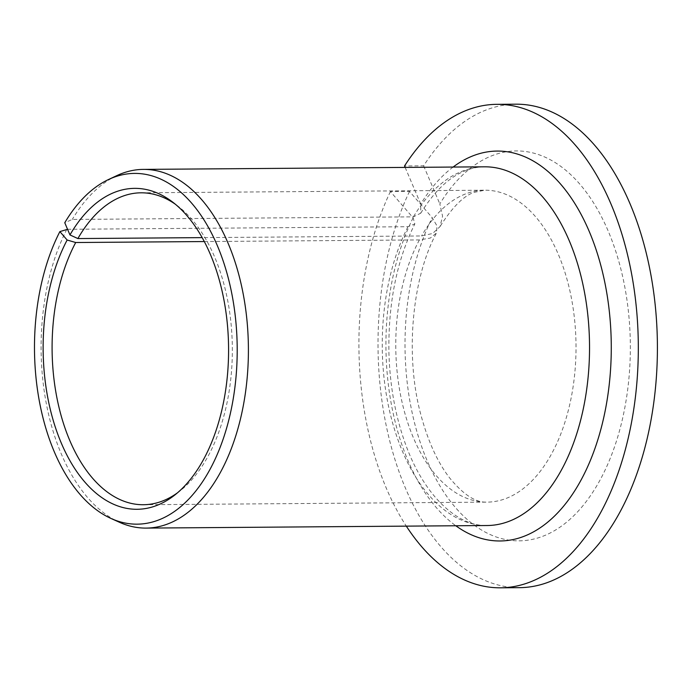 <?xml version="1.0" encoding="UTF-8"?>
<svg xmlns="http://www.w3.org/2000/svg" width="692" height="692" viewBox="0 0 692 692"><rect width="100%" height="100%" fill="white"/><g stroke="black" fill="none" stroke-linecap="round" stroke-linejoin="round"><path stroke-width="0.52" stroke-dasharray="3.46 2.59" d="M204.278 241.551L419.378 239.925L430.337 238.057L436.479 232.988L436.989 225.921L432.206 217.686A194.954 112.658 -90.4 0 0 493.301 535.876A194.954 112.658 -90.4 0 0 626.217 295.103A194.954 112.658 -90.4 0 0 439.827 203.889L442.586 216.207L439.982 226.639L432.621 233.489L421.558 235.963L202.15 237.624M67.556 229.294L407.969 226.717L414.837 223.905L413.115 217.833L390.409 191.537L409.508 191.39L432.206 217.686M177.498 492.808A155.968 90.124 -90.4 0 0 180.136 490.827A155.968 90.124 -90.4 0 0 232.339 348.085A155.968 90.124 -90.4 0 0 177.982 206.155A155.968 90.124 -90.4 0 0 175.318 204.209M405.149 167.412L420.736 204.036L420.753 213.188L413.418 216.847L72.297 219.433L64.763 222.738M390.409 191.537A241.742 139.697 -90.4 0 0 406.316 526.136M409.508 191.39A241.742 139.697 -90.4 0 0 391.888 449.073A241.742 139.697 -90.4 0 0 519.536 587.664M515.877 104.189A241.742 139.697 -90.4 0 0 423.625 165.82L404.526 165.968M423.625 165.82L439.827 203.889M66.847 229.294A179.358 103.644 -90.4 0 0 119.37 522.244M116.749 175.656A179.358 103.644 -90.4 0 0 72.297 219.433M419.378 239.925A155.968 90.124 -90.4 0 0 403.652 408.747A155.968 90.124 -90.4 0 0 487.064 502.132A155.968 90.124 -90.4 0 0 576.012 345.49A155.968 90.124 -90.4 0 0 484.711 190.205A155.968 90.124 -90.4 0 0 421.558 235.963M407.969 226.717A179.358 103.644 -90.4 0 0 391.758 419.819A179.358 103.644 -90.4 0 0 487.246 525.522C458.441 526.915 423.712 496.38 404.829 442.214C395.175 414.906 389.873 385.133 388.93 352.911C388.1 303.494 396.741 260.495 414.837 223.905M420.753 213.188C433.625 192.324 447.681 178.51 462.905 171.754C470.171 168.493 477.376 166.841 484.53 166.815A179.358 103.644 -90.4 0 0 413.418 216.847M413.115 217.833A194.954 112.658 -90.4 0 0 455.82 525.764M453.113 167.049A194.954 112.658 -90.4 0 0 420.736 204.036M177.982 206.155L172.654 202.09M180.136 490.827L174.868 494.97M143.4 504.728L487.064 502.132C476.001 502.816 463.623 494.875 449.947 478.31C437.846 462.87 428.192 441.825 420.978 415.174C404.682 355.87 412.025 277.994 436.479 232.988M141.038 192.809L484.711 190.205L474.236 192.35C463.761 195.689 452.343 207.124 439.982 226.639"/><path stroke-width="1.04" d="M67.556 229.294L59.875 231.604A175.387 101.352 -90.4 0 0 111.023 518.472A175.387 101.352 -90.4 0 0 237.2 348.05A175.387 101.352 -90.4 0 0 108.454 179.557A175.387 101.352 -90.4 0 0 64.763 222.738L69.953 234.934L77.885 238.567A155.968 90.124 -90.4 0 1 141.038 192.809A155.968 90.124 -90.4 0 1 175.318 204.209M204.278 241.551L75.705 242.52L67.141 240.02L59.875 231.604M75.705 242.52A155.968 90.124 -90.4 0 0 59.979 411.342A155.968 90.124 -90.4 0 0 143.4 504.728A155.968 90.124 -90.4 0 0 177.498 492.808M67.141 240.02A160.466 92.728 -90.4 0 0 61.164 442.785A160.466 92.728 -90.4 0 0 174.868 494.97A160.466 92.728 -90.4 0 0 228.576 348.119A160.466 92.728 -90.4 0 0 172.654 202.09A160.466 92.728 -90.4 0 0 69.953 234.934M406.316 526.136A241.742 139.697 -90.4 0 0 500.446 587.811A241.742 139.697 -90.4 0 0 638.309 345.014A241.742 139.697 -90.4 0 0 496.787 104.336A241.742 139.697 -90.4 0 0 404.526 165.968L405.149 167.412M500.446 587.811L519.536 587.664A241.742 139.697 -90.4 0 0 657.4 344.867A241.742 139.697 -90.4 0 0 515.877 104.189L496.787 104.336M111.023 518.472L119.37 522.244A179.358 103.644 -90.4 0 0 146.124 528.1A179.358 103.644 -90.4 0 0 248.402 347.964A179.358 103.644 -90.4 0 0 143.408 169.393A179.358 103.644 -90.4 0 0 116.749 175.656L108.454 179.557M202.15 237.624L77.885 238.567M146.124 528.1L487.246 525.522A179.358 103.644 -90.4 0 0 589.532 345.386A179.358 103.644 -90.4 0 0 484.53 166.815L143.408 169.393M455.82 525.764A194.954 112.658 -90.4 0 0 611.27 345.221A194.954 112.658 -90.4 0 0 453.113 167.049"/></g></svg>
